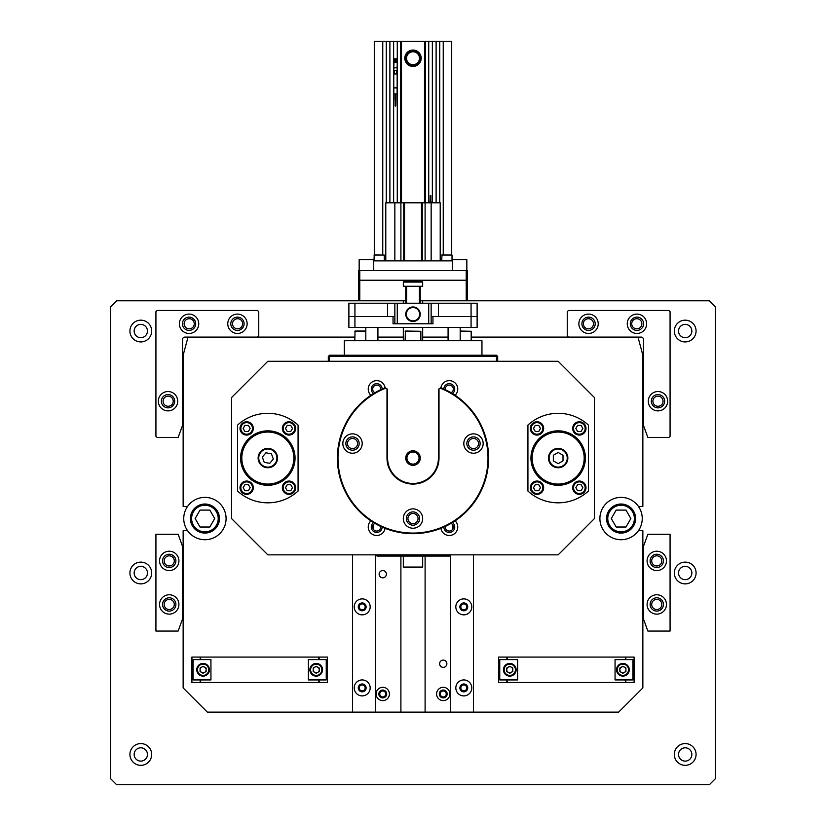 <?xml version="1.0" encoding="UTF-8"?>
<svg xmlns="http://www.w3.org/2000/svg" width="826" height="826" viewBox="0 0 826 826"><rect width="100%" height="100%" fill="white"/><g stroke="black" fill="none" stroke-linecap="round" stroke-linejoin="round"><path stroke-width="1.24" d="M187.543 530.653L183.145 530.653L183.145 687.924L207.336 712.115L352.516 712.115L352.516 554.845M473.484 554.845L473.484 712.115L618.664 712.115L642.855 687.924L642.855 530.653L638.457 530.653M638.457 506.452L642.855 506.452L642.855 355.232L637.992 337.091L471.192 337.091M382.758 696.938A2.974 2.974 0 0 1 380.177 692.477A2.974 2.974 0 0 1 385.329 692.477A2.974 2.974 0 0 1 382.758 696.938M443.242 696.938A2.974 2.974 0 0 1 440.671 692.477A2.974 2.974 0 0 1 445.823 692.477A2.974 2.974 0 0 1 443.242 696.938M448.084 337.091L422.675 337.091M403.325 337.091L377.916 337.091M354.808 337.091L184.962 337.091A2.416 2.416 0 0 0 182.536 339.507L182.536 425.4L178.137 437.501L157.136 437.501L155.928 436.283L155.928 311.681L157.136 310.473L257.547 310.473L258.755 311.681L258.755 335.883L257.547 337.091M187.543 506.452L183.145 506.452L183.145 355.232L188.008 337.091M382.758 700.624A6.649 6.649 0 0 1 376.997 690.639A6.649 6.649 0 0 1 388.519 690.639A6.649 6.649 0 0 1 382.758 700.624M386.382 574.204A3.634 3.634 0 0 0 380.941 571.055A3.634 3.634 0 0 0 380.941 577.343A3.634 3.634 0 0 0 386.382 574.204M375.5 554.845L375.5 712.115L352.516 712.115L400.899 712.115L400.899 556.053M443.242 700.624A6.649 6.649 0 0 1 437.481 690.639A6.649 6.649 0 0 1 449.003 690.639A6.649 6.649 0 0 1 443.242 700.624M446.876 663.722A3.634 3.634 0 0 0 441.425 660.583A3.634 3.634 0 0 0 441.425 666.871A3.634 3.634 0 0 0 446.876 663.722M425.101 556.053L425.101 712.115L450.5 712.115L450.5 554.845M400.899 712.115L425.101 712.115M466.783 606.862A2.974 2.974 0 0 1 462.323 609.443A2.974 2.974 0 0 1 462.323 604.291A2.974 2.974 0 0 1 466.783 606.862M466.783 687.924A2.974 2.974 0 0 1 462.323 690.495A2.974 2.974 0 0 1 462.323 685.343A2.974 2.974 0 0 1 466.783 687.924M365.164 687.924A2.974 2.974 0 0 1 360.704 690.495A2.974 2.974 0 0 1 360.704 685.343A2.974 2.974 0 0 1 365.164 687.924M365.164 606.862A2.974 2.974 0 0 1 360.704 609.443A2.974 2.974 0 0 1 360.704 604.291A2.974 2.974 0 0 1 365.164 606.862M439.308 693.964A3.934 3.934 0 0 1 445.214 690.567A3.934 3.934 0 0 1 445.214 697.371A3.934 3.934 0 0 1 439.308 693.964M378.824 693.964A3.934 3.934 0 0 1 384.72 690.567A3.934 3.934 0 0 1 384.72 697.371A3.934 3.934 0 0 1 378.824 693.964M329.522 356.44L328.924 355.841L329.522 355.232L496.478 355.232L497.076 355.841L496.478 356.44L329.522 356.44L329.522 361.282M328.314 361.282L328.314 356.44L328.924 355.841M497.076 355.841L497.686 356.44L497.686 361.282M496.478 361.282L496.478 356.44M460.185 331.278L471.192 331.278L460.185 331.04M365.815 331.04L355.056 331.04L354.808 340.715M365.815 331.278L354.808 331.278M403.325 340.715L403.325 327.406M403.325 303.214L403.325 300.798M403.325 567.059L403.924 567.668L422.076 567.668L422.675 567.059L403.325 567.059L403.325 556.053M452.452 529.507L452.452 524.531M373.548 529.507L373.548 524.531M481.961 355.232L481.961 340.715L344.308 340.715L344.308 355.232M431.151 316.523L438.41 316.523L438.41 303.214L471.068 303.214L471.068 316.523L477.118 316.523L438.41 316.523M387.59 316.523L354.932 316.523L354.932 303.214L387.59 303.214L387.59 316.523L394.849 316.523M354.932 303.214L348.882 303.214L348.882 327.406L354.932 327.406L354.932 316.523L348.882 316.523L393.042 316.523L393.042 323.782L428.725 323.782L428.725 303.214L387.59 303.214M471.068 303.214L477.118 303.214L477.118 327.406L471.068 327.406L471.068 316.523L432.958 316.523L432.958 323.782L430.542 323.782L431.151 323.173L431.151 303.214L428.725 303.214M431.151 303.214L438.41 303.214M395.458 323.782L394.849 323.173L394.849 303.214M397.275 303.214L397.275 323.782M428.725 323.782L430.542 323.782M354.932 327.406L471.068 327.406M261.987 465.007A9.076 9.076 0 0 1 264.733 449.53A9.076 9.076 0 0 1 276.762 459.648A9.076 9.076 0 0 1 261.987 465.007M264.227 462.343L262.327 457.088L265.92 452.813L271.424 453.784L273.334 459.039L269.73 463.314L264.227 462.343M261.594 465.472A9.675 9.675 0 0 1 264.526 448.962A9.675 9.675 0 0 1 277.36 459.752A9.675 9.675 0 0 1 261.594 465.472M377.916 554.845L377.916 555.454L448.084 555.454L448.084 554.845M375.5 555.454L376.708 555.454L376.708 554.845M449.292 554.845L449.292 555.454L450.5 555.454M450.5 556.053L378.163 556.053L377.916 555.454L375.5 556.053M448.683 556.053L449.292 555.454L447.837 556.053M378.163 556.053L377.317 556.053M473.484 712.115L450.5 712.115M471.791 687.924A7.981 7.981 0 0 1 459.814 694.831A7.981 7.981 0 0 1 459.814 681.006A7.981 7.981 0 0 1 471.791 687.924M471.791 606.862A7.981 7.981 0 0 1 459.814 613.78A7.981 7.981 0 0 1 459.814 599.955A7.981 7.981 0 0 1 471.791 606.862M467.743 606.862A3.934 3.934 0 0 0 461.848 603.455A3.934 3.934 0 0 0 461.848 610.269A3.934 3.934 0 0 0 467.743 606.862M467.743 687.924A3.934 3.934 0 0 0 461.848 684.517A3.934 3.934 0 0 0 461.848 691.321A3.934 3.934 0 0 0 467.743 687.924M231.538 518.552L231.538 397.574L267.83 361.282L558.169 361.282L594.462 397.574L594.462 518.552L558.169 554.845L267.83 554.845L231.538 518.552M478.553 443.552A5.07 5.07 0 0 0 470.954 439.164A5.07 5.07 0 0 0 470.954 447.929A5.07 5.07 0 0 0 478.553 443.552M357.575 443.552A5.07 5.07 0 0 0 349.976 439.164A5.07 5.07 0 0 0 349.976 447.929A5.07 5.07 0 0 0 357.575 443.552M418.07 518.552A5.07 5.07 0 0 0 410.47 514.164A5.07 5.07 0 0 0 410.47 522.941A5.07 5.07 0 0 0 418.07 518.552M455.105 520.865A8.466 8.466 0 0 1 449.292 535.485A8.466 8.466 0 0 1 440.929 528.33M440.929 387.797A8.466 8.466 0 0 1 453.237 381.612A8.466 8.466 0 0 1 455.105 395.262M370.895 395.262A8.466 8.466 0 0 1 372.763 381.612A8.466 8.466 0 0 1 385.071 387.797M385.071 528.33A8.466 8.466 0 0 1 368.84 530.147A8.466 8.466 0 0 1 370.895 520.865M405.742 458.069A7.258 7.258 0 0 1 416.634 451.781A7.258 7.258 0 0 1 416.634 464.346A7.258 7.258 0 0 1 405.742 458.069M406.95 458.069A6.05 6.05 0 0 1 416.025 452.824A6.05 6.05 0 0 1 416.025 463.303A6.05 6.05 0 0 1 406.95 458.069M382.149 527.091A5.441 5.441 0 0 1 376.666 532.46A5.441 5.441 0 0 1 373.569 522.579M373.569 393.548A5.441 5.441 0 0 1 376.666 383.667A5.441 5.441 0 0 1 382.149 389.036M443.851 389.036A5.441 5.441 0 0 1 451.832 384.286A5.441 5.441 0 0 1 452.431 393.548M452.431 522.579A5.441 5.441 0 0 1 451.832 531.841A5.441 5.441 0 0 1 443.851 527.091M531.19 487.701A5.803 5.803 0 0 1 539.905 482.673A5.803 5.803 0 0 1 539.905 492.73A5.803 5.803 0 0 1 531.19 487.701M533.513 487.701L535.258 484.676L538.748 484.676L540.493 487.701L538.748 490.727L535.258 490.727L533.513 487.701M530.953 487.701A6.05 6.05 0 0 1 540.028 482.467A6.05 6.05 0 0 1 540.028 492.946A6.05 6.05 0 0 1 530.953 487.701M573.533 487.701A5.803 5.803 0 0 1 582.247 482.673A5.803 5.803 0 0 1 582.247 492.73A5.803 5.803 0 0 1 573.533 487.701M575.846 487.701L577.601 484.676L581.091 484.676L582.836 487.701L581.091 490.727L577.601 490.727L575.846 487.701M573.296 487.701A6.05 6.05 0 0 1 582.371 482.467A6.05 6.05 0 0 1 582.371 492.946A6.05 6.05 0 0 1 573.296 487.701M573.533 428.426A5.803 5.803 0 0 1 582.247 423.397A5.803 5.803 0 0 1 582.247 433.454A5.803 5.803 0 0 1 573.533 428.426M575.846 428.426L577.601 425.4L581.091 425.4L582.836 428.426L581.091 431.451L577.601 431.451L575.846 428.426M573.296 428.426A6.05 6.05 0 0 1 582.371 423.191A6.05 6.05 0 0 1 582.371 433.66A6.05 6.05 0 0 1 573.296 428.426M531.19 428.426A5.803 5.803 0 0 1 539.905 423.397A5.803 5.803 0 0 1 539.905 433.454A5.803 5.803 0 0 1 531.19 428.426M533.513 428.426L535.258 425.4L538.748 425.4L540.493 428.426L538.748 431.451L535.258 431.451L533.513 428.426M530.953 428.426A6.05 6.05 0 0 1 540.028 423.191A6.05 6.05 0 0 1 540.028 433.66A6.05 6.05 0 0 1 530.953 428.426M283.194 487.701A5.803 5.803 0 0 1 291.898 482.673A5.803 5.803 0 0 1 291.898 492.73A5.803 5.803 0 0 1 283.194 487.701M285.507 487.701L287.252 484.676L290.742 484.676L292.487 487.701L290.742 490.727L287.252 490.727L285.507 487.701M282.946 487.701A6.05 6.05 0 0 1 292.022 482.467A6.05 6.05 0 0 1 292.022 492.946A6.05 6.05 0 0 1 282.946 487.701M283.194 428.426A5.803 5.803 0 0 1 291.898 423.397A5.803 5.803 0 0 1 291.898 433.454A5.803 5.803 0 0 1 283.194 428.426M285.507 428.426L287.252 425.4L290.742 425.4L292.487 428.426L290.742 431.451L287.252 431.451L285.507 428.426M282.946 428.426A6.05 6.05 0 0 1 292.022 423.191A6.05 6.05 0 0 1 292.022 433.66A6.05 6.05 0 0 1 282.946 428.426M240.851 428.426A5.803 5.803 0 0 1 249.566 423.397A5.803 5.803 0 0 1 249.566 433.454A5.803 5.803 0 0 1 240.851 428.426M243.164 428.426L244.909 425.4L248.399 425.4L250.154 428.426L248.399 431.451L244.909 431.451L243.164 428.426M240.603 428.426A6.05 6.05 0 0 1 249.679 423.191A6.05 6.05 0 0 1 249.679 433.66A6.05 6.05 0 0 1 240.603 428.426M445.317 526.42A4.016 4.016 0 0 0 448.694 530.994A4.016 4.016 0 0 0 451.048 523.405M380.683 389.707A4.016 4.016 0 0 0 377.007 385.102A4.016 4.016 0 0 0 374.952 392.722M374.952 523.405A4.016 4.016 0 0 0 377.007 531.025A4.016 4.016 0 0 0 380.683 526.42M451.048 392.722A4.016 4.016 0 0 0 448.694 385.133A4.016 4.016 0 0 0 445.317 389.707M240.851 487.701A5.803 5.803 0 0 1 249.566 482.673A5.803 5.803 0 0 1 249.566 492.73A5.803 5.803 0 0 1 240.851 487.701M243.164 487.701L244.909 484.676L248.399 484.676L250.154 487.701L248.399 490.727L244.909 490.727L243.164 487.701M240.603 487.701A6.05 6.05 0 0 1 249.679 482.467A6.05 6.05 0 0 1 249.679 492.946A6.05 6.05 0 0 1 240.603 487.701M622.897 676.122A6.35 6.35 0 0 0 628.39 666.592A6.35 6.35 0 0 0 617.394 666.592A6.35 6.35 0 0 0 622.897 676.122M507.515 659.613L517.613 659.613L517.613 679.932L499.751 679.932L499.751 659.613L507.515 659.613L507.03 657.073L498.594 657.073L498.594 682.472L506.865 682.472L506.865 679.932M625.654 682.472L634.089 682.472L634.089 657.073L625.654 657.073L625.158 659.613L632.923 659.613L632.923 679.932L625.158 679.932L625.654 682.472L506.865 682.472M507.03 682.472L507.515 679.932M509.776 676.122A6.35 6.35 0 0 0 515.279 666.592A6.35 6.35 0 0 0 504.283 666.592A6.35 6.35 0 0 0 509.776 676.122M625.158 659.613L615.06 659.613L615.06 679.932L625.158 679.932M625.654 657.073L507.03 657.073M619.872 669.772A3.025 3.025 0 0 1 624.404 667.15A3.025 3.025 0 0 1 624.404 672.395A3.025 3.025 0 0 1 619.872 669.772M628.947 669.772A6.05 6.05 0 0 1 619.872 675.007A6.05 6.05 0 0 1 619.872 664.538A6.05 6.05 0 0 1 628.947 669.772M619.872 671.517L619.872 668.028L622.897 666.283L625.922 668.028L625.922 671.517L622.897 673.262L619.872 671.517M628.524 669.772A5.627 5.627 0 0 1 620.078 674.646A5.627 5.627 0 0 1 620.078 664.899A5.627 5.627 0 0 1 628.524 669.772M506.761 669.772A3.025 3.025 0 0 1 511.294 667.15A3.025 3.025 0 0 1 511.294 672.395A3.025 3.025 0 0 1 506.761 669.772M515.827 669.772A6.05 6.05 0 0 1 506.761 675.007A6.05 6.05 0 0 1 506.761 664.538A6.05 6.05 0 0 1 515.827 669.772M506.761 671.517L506.761 668.028L509.776 666.283L512.801 668.028L512.801 671.517L509.776 673.262L506.761 671.517M515.414 669.772A5.627 5.627 0 0 1 506.968 674.646A5.627 5.627 0 0 1 506.968 664.899A5.627 5.627 0 0 1 515.414 669.772M110.56 778.65L110.56 306.838L116.611 300.798L358.556 300.798L358.556 270.546L373.682 270.546L373.682 260.871L452.318 260.871L452.318 270.546L467.444 270.546L467.444 300.798L709.389 300.798L715.44 306.838L715.44 778.65L709.389 784.7L116.611 784.7L110.56 778.65M134.153 754.458A6.649 6.649 0 0 1 144.127 748.697A6.649 6.649 0 0 1 144.127 760.219A6.649 6.649 0 0 1 134.153 754.458M140.802 765.341A10.893 10.893 0 0 1 131.375 749.017A10.893 10.893 0 0 1 150.229 749.017A10.893 10.893 0 0 1 140.802 765.341M678.538 754.458A6.649 6.649 0 0 1 688.523 748.697A6.649 6.649 0 0 1 688.523 760.219A6.649 6.649 0 0 1 678.538 754.458M685.198 765.341A10.893 10.893 0 0 1 675.771 749.017A10.893 10.893 0 0 1 694.625 749.017A10.893 10.893 0 0 1 685.198 765.341M678.538 331.04A6.649 6.649 0 0 1 688.523 325.279A6.649 6.649 0 0 1 688.523 336.801A6.649 6.649 0 0 1 678.538 331.04M685.198 341.923A10.893 10.893 0 0 1 675.771 325.599A10.893 10.893 0 0 1 694.625 325.599A10.893 10.893 0 0 1 685.198 341.923M134.153 331.04A6.649 6.649 0 0 1 144.127 325.279A6.649 6.649 0 0 1 144.127 336.801A6.649 6.649 0 0 1 134.153 331.04M140.802 341.923A10.893 10.893 0 0 1 131.375 325.599A10.893 10.893 0 0 1 150.229 325.599A10.893 10.893 0 0 1 140.802 341.923M134.153 572.996A6.649 6.649 0 0 1 144.127 567.225A6.649 6.649 0 0 1 144.127 578.758A6.649 6.649 0 0 1 134.153 572.996M140.802 583.879A10.893 10.893 0 0 1 131.375 567.545A10.893 10.893 0 0 1 150.229 567.545A10.893 10.893 0 0 1 140.802 583.879M678.538 572.996A6.649 6.649 0 0 1 688.523 567.225A6.649 6.649 0 0 1 688.523 578.758A6.649 6.649 0 0 1 678.538 572.996M685.198 583.879A10.893 10.893 0 0 1 675.771 567.545A10.893 10.893 0 0 1 694.625 567.545A10.893 10.893 0 0 1 685.198 583.879M657.981 396.139A5.07 5.07 0 0 0 653.593 403.738A5.07 5.07 0 0 0 662.369 403.738A5.07 5.07 0 0 0 657.981 396.139M636.805 318.712A5.07 5.07 0 0 0 632.417 326.311A5.07 5.07 0 0 0 641.193 326.311A5.07 5.07 0 0 0 636.805 318.712M588.411 318.712A5.07 5.07 0 0 0 584.023 326.311A5.07 5.07 0 0 0 592.8 326.311A5.07 5.07 0 0 0 588.411 318.712M168.153 396.139A5.07 5.07 0 0 0 163.765 403.738A5.07 5.07 0 0 0 172.541 403.738A5.07 5.07 0 0 0 168.153 396.139M189.195 318.712A5.07 5.07 0 0 0 184.807 326.311A5.07 5.07 0 0 0 193.583 326.311A5.07 5.07 0 0 0 189.195 318.712M237.589 318.712A5.07 5.07 0 0 0 233.2 326.311A5.07 5.07 0 0 0 241.977 326.311A5.07 5.07 0 0 0 237.589 318.712M661.832 560.895A5.07 5.07 0 0 0 654.233 556.507A5.07 5.07 0 0 0 654.233 565.283A5.07 5.07 0 0 0 661.832 560.895M661.832 604.446A5.07 5.07 0 0 0 654.233 600.058A5.07 5.07 0 0 0 654.233 608.834A5.07 5.07 0 0 0 661.832 604.446M174.296 604.446A5.07 5.07 0 0 0 166.697 600.058A5.07 5.07 0 0 0 166.697 608.834A5.07 5.07 0 0 0 174.296 604.446M174.296 560.895A5.07 5.07 0 0 0 166.697 556.507A5.07 5.07 0 0 0 166.697 565.283A5.07 5.07 0 0 0 174.296 560.895M466.835 270.546L466.835 259.663L452.018 259.663M441.734 259.663L440.217 259.663M385.783 259.663L384.266 259.663M373.982 259.663L359.165 259.663L359.165 270.546M397.151 67.556L393.765 68.042L397.151 67.556L397.275 58.842L393.641 58.842L396.79 58.842M394.394 60.628L396.098 62.322M396.521 61.898L394.818 60.195M394.126 58.842L393.765 67.556M395.158 106.027L395.757 106.027L395.158 106.027L395.158 99.977M397.089 87.876L397.089 93.927L393.826 93.927L393.826 87.876M394.25 70.334L394.25 73.968L396.666 73.968L396.666 70.334L394.25 70.334M395.458 60.019A1.239 1.239 0 0 0 394.384 61.878A1.239 1.239 0 0 0 396.532 61.878A1.239 1.239 0 0 0 395.458 60.019M393.765 68.042L393.765 87.876L397.151 87.876L397.151 68.042M395.757 106.027L395.912 99.977L395.004 99.977L395.004 93.927M395.912 99.977L395.912 93.927M430.842 195.545L430.243 195.545L430.842 195.545L430.842 201.596M430.243 195.545L430.088 201.596L430.996 201.596L430.996 202.793M430.088 201.596L430.088 202.793M413 65.904A7.661 7.661 0 0 0 419.639 54.402A7.661 7.661 0 0 0 406.361 54.402A7.661 7.661 0 0 0 413 65.904M413 64.707A6.474 6.474 0 0 0 418.606 55.001A6.474 6.474 0 0 0 407.394 55.001A6.474 6.474 0 0 0 413 64.707M425.555 202.793L425.555 41.3L432.359 41.3L432.359 202.793M424.492 202.793L424.492 41.3L425.555 41.3M401.508 202.793L401.508 41.3L424.492 41.3M400.445 202.793L400.445 41.3L401.508 41.3M413 66.431A8.198 8.198 0 0 0 420.093 54.134A8.198 8.198 0 0 0 405.907 54.134A8.198 8.198 0 0 0 413 66.431M393.641 202.793L393.641 41.3L397.275 41.3L397.275 202.793M428.725 202.793L428.725 41.3M374.292 254.821L374.292 41.3L389.893 41.3L389.893 202.793M386.269 41.3L386.269 202.793M432.359 41.3L439.731 41.3L439.731 202.793M436.107 41.3L436.107 202.793M451.708 254.821L451.708 41.3L439.731 41.3M389.893 41.3L393.641 41.3M397.275 41.3L400.445 41.3M413 66.225A7.981 7.981 0 0 0 419.918 54.248A7.981 7.981 0 0 0 406.082 54.248A7.981 7.981 0 0 0 413 66.225M420.258 314.21A7.258 7.258 0 0 1 413 321.469A7.258 7.258 0 0 1 405.742 314.21A7.258 7.258 0 0 1 413 306.952A7.258 7.258 0 0 1 420.258 314.21M419.649 314.21A6.649 6.649 0 0 1 409.675 319.972A6.649 6.649 0 0 1 409.675 308.449A6.649 6.649 0 0 1 419.649 314.21M155.928 534.277L178.137 534.277L182.536 546.378L182.536 618.963L178.137 631.064L155.928 631.064L155.928 534.277M159.552 604.446A9.675 9.675 0 0 1 174.069 596.062A9.675 9.675 0 0 1 174.069 612.83A9.675 9.675 0 0 1 159.552 604.446M159.552 560.895A9.675 9.675 0 0 1 174.069 552.511A9.675 9.675 0 0 1 174.069 569.279A9.675 9.675 0 0 1 159.552 560.895M169.237 554.236A6.649 6.649 0 0 1 174.998 564.22A6.649 6.649 0 0 1 163.465 564.22A6.649 6.649 0 0 1 169.237 554.236M169.237 597.787A6.649 6.649 0 0 1 174.998 607.771A6.649 6.649 0 0 1 163.465 607.771A6.649 6.649 0 0 1 169.237 597.787M670.072 631.064L647.863 631.064L643.464 618.963L643.464 546.378L647.863 534.277L670.072 534.277L670.072 631.064M666.448 560.895A9.675 9.675 0 0 1 651.931 569.279A9.675 9.675 0 0 1 651.931 552.511A9.675 9.675 0 0 1 666.448 560.895M666.448 604.446A9.675 9.675 0 0 1 651.931 612.83A9.675 9.675 0 0 1 651.931 596.062A9.675 9.675 0 0 1 666.448 604.446M656.763 611.095A6.649 6.649 0 0 1 651.002 601.122A6.649 6.649 0 0 1 662.535 601.122A6.649 6.649 0 0 1 656.763 611.095M656.763 567.545A6.649 6.649 0 0 1 651.002 557.571A6.649 6.649 0 0 1 662.535 557.571A6.649 6.649 0 0 1 656.763 567.545M191.611 518.552A13.309 13.309 0 0 1 211.57 507.03A13.309 13.309 0 0 1 211.57 530.075A13.309 13.309 0 0 1 191.611 518.552M195.142 518.552L200.026 510.086L209.814 510.086L214.698 518.552L209.814 527.019L200.026 527.019L195.142 518.552M190.403 518.552A14.517 14.517 0 0 1 212.179 505.977A14.517 14.517 0 0 1 212.179 531.128A14.517 14.517 0 0 1 190.403 518.552M607.771 518.552A13.309 13.309 0 0 1 627.729 507.03A13.309 13.309 0 0 1 627.729 530.075A13.309 13.309 0 0 1 607.771 518.552M611.302 518.552L616.186 510.086L625.974 510.086L630.857 518.552L625.974 527.019L616.186 527.019L611.302 518.552M606.563 518.552A14.517 14.517 0 0 1 628.338 505.977A14.517 14.517 0 0 1 628.338 531.128A14.517 14.517 0 0 1 606.563 518.552M226.087 518.552A21.166 21.166 0 0 1 194.337 536.89A21.166 21.166 0 0 1 194.337 500.215A21.166 21.166 0 0 1 226.087 518.552M642.246 518.552A21.166 21.166 0 0 1 610.497 536.89A21.166 21.166 0 0 1 610.497 500.215A21.166 21.166 0 0 1 642.246 518.552M441.734 255.069L452.018 255.069L441.972 254.821L441.734 260.871M452.018 255.069L452.018 260.871M373.982 255.069L384.266 255.069L374.23 254.821L373.982 260.871M384.266 255.069L384.266 260.871M168.019 410.883A9.675 9.675 0 0 0 176.403 396.366A9.675 9.675 0 0 0 159.645 396.366A9.675 9.675 0 0 0 168.019 410.883M189.061 333.456A9.675 9.675 0 0 0 197.445 318.939A9.675 9.675 0 0 0 180.677 318.939A9.675 9.675 0 0 0 189.061 333.456M237.454 333.456A9.675 9.675 0 0 0 245.838 318.939A9.675 9.675 0 0 0 229.07 318.939A9.675 9.675 0 0 0 237.454 333.456M244.104 323.782A6.649 6.649 0 0 0 237.454 317.122A6.649 6.649 0 0 0 230.795 323.782A6.649 6.649 0 0 0 237.454 330.431A6.649 6.649 0 0 0 244.104 323.782M195.71 323.782A6.649 6.649 0 0 0 189.061 317.122A6.649 6.649 0 0 0 182.412 323.782A6.649 6.649 0 0 0 189.061 330.431A6.649 6.649 0 0 0 195.71 323.782M174.678 401.209A6.649 6.649 0 0 0 168.019 394.549A6.649 6.649 0 0 0 161.369 401.209A6.649 6.649 0 0 0 168.019 407.858A6.649 6.649 0 0 0 174.678 401.209M637.992 337.091L641.038 337.091A2.416 2.416 0 0 1 643.464 339.507L643.464 425.4L647.863 437.501L668.864 437.501L670.072 436.283L670.072 311.681L668.864 310.473L568.453 310.473L567.245 311.681L567.245 335.883L568.453 337.091M657.981 410.883A9.675 9.675 0 0 1 649.597 396.366A9.675 9.675 0 0 1 666.355 396.366A9.675 9.675 0 0 1 657.981 410.883M636.939 333.456A9.675 9.675 0 0 1 628.555 318.939A9.675 9.675 0 0 1 645.323 318.939A9.675 9.675 0 0 1 636.939 333.456M588.546 333.456A9.675 9.675 0 0 1 580.162 318.939A9.675 9.675 0 0 1 596.93 318.939A9.675 9.675 0 0 1 588.546 333.456M595.205 323.782A6.649 6.649 0 0 1 588.546 330.431A6.649 6.649 0 0 1 581.896 323.782A6.649 6.649 0 0 1 588.546 317.122A6.649 6.649 0 0 1 595.205 323.782M643.588 323.782A6.649 6.649 0 0 1 636.939 330.431A6.649 6.649 0 0 1 630.29 323.782A6.649 6.649 0 0 1 636.939 317.122A6.649 6.649 0 0 1 643.588 323.782M664.631 401.209A6.649 6.649 0 0 1 657.981 407.858A6.649 6.649 0 0 1 651.322 401.209A6.649 6.649 0 0 1 657.981 394.549A6.649 6.649 0 0 1 664.631 401.209M421.466 281.429L421.466 280.22M404.534 281.429L404.534 280.22M403.738 202.793L403.738 260.861L400.899 260.861L400.899 202.793L422.262 202.793L422.262 260.861L431.151 260.861L431.151 202.793L440.217 202.793L440.217 260.861L431.151 260.861M422.262 202.793L425.101 202.793L425.101 260.861M394.849 260.861L394.849 202.793L385.783 202.793L385.783 260.861L400.899 260.861M425.101 202.793L431.151 202.793M394.849 202.793L400.899 202.793M422.262 260.861L403.738 260.861M404.534 202.793L404.534 260.861M421.466 202.793L421.466 260.861M373.682 270.546L452.318 270.546M403.325 282.079L422.675 282.079L422.024 281.429L403.976 281.429L403.325 282.079L403.325 286.261L405.742 286.261L405.742 303.214M419.401 303.214L419.401 286.261L406.599 286.261L406.599 303.214M422.675 282.079L422.675 286.261L420.258 286.261L420.258 303.214M420.258 300.798L466.225 300.798L466.225 280.231L359.775 280.231L359.775 300.798L405.742 300.798M358.556 300.798L359.775 300.798M466.225 300.798L467.444 300.798M359.775 270.546L359.775 280.231L358.556 280.231M467.444 280.231L466.225 280.231L466.225 270.546M558.169 485.285A27.217 27.217 0 0 1 534.598 444.45A27.217 27.217 0 0 1 581.741 444.45A27.217 27.217 0 0 1 558.169 485.285M558.169 484.077A26.009 26.009 0 0 1 535.651 445.059A26.009 26.009 0 0 1 580.699 445.059A26.009 26.009 0 0 1 558.169 484.077M267.83 430.842A27.217 27.217 0 0 1 291.402 471.677A27.217 27.217 0 0 1 244.259 471.677A27.217 27.217 0 0 1 267.83 430.842M267.83 432.05A26.009 26.009 0 0 1 290.349 471.068A26.009 26.009 0 0 1 245.301 471.068A26.009 26.009 0 0 1 267.83 432.05M440.134 388.137L438.41 389.314L438.41 458.069A25.41 25.41 0 0 1 413 483.468A25.41 25.41 0 0 1 387.59 458.069L386.991 458.069L386.991 388.901L385.866 388.137A75.001 75.001 0 0 0 353.156 503.271A75.001 75.001 0 0 0 472.844 503.271A75.001 75.001 0 0 0 440.134 388.137L440.733 387.724A75.61 75.61 0 0 1 473.246 503.746A75.61 75.61 0 0 1 352.754 503.746A75.61 75.61 0 0 1 385.267 387.724L385.866 388.137M422.675 518.552A9.675 9.675 0 0 1 408.158 526.936A9.675 9.675 0 0 1 408.158 510.169A9.675 9.675 0 0 1 422.675 518.552M483.169 443.552A9.675 9.675 0 0 1 468.652 451.925A9.675 9.675 0 0 1 468.652 435.168A9.675 9.675 0 0 1 483.169 443.552M362.191 443.552A9.675 9.675 0 0 1 347.674 451.925A9.675 9.675 0 0 1 347.674 435.168A9.675 9.675 0 0 1 362.191 443.552M439.009 388.901L439.009 458.069A26.009 26.009 0 0 1 413 484.077A26.009 26.009 0 0 1 386.991 458.069M386.991 388.901L387.59 389.314L387.59 458.069M359.165 443.552A6.649 6.649 0 0 1 352.516 450.201A6.649 6.649 0 0 1 345.857 443.552A6.649 6.649 0 0 1 352.516 436.892A6.649 6.649 0 0 1 359.165 443.552M480.143 443.552A6.649 6.649 0 0 1 473.484 450.201A6.649 6.649 0 0 1 466.835 443.552A6.649 6.649 0 0 1 473.484 436.892A6.649 6.649 0 0 1 480.143 443.552M419.649 518.552A6.649 6.649 0 0 1 413 525.202A6.649 6.649 0 0 1 406.351 518.552A6.649 6.649 0 0 1 413 511.903A6.649 6.649 0 0 1 419.649 518.552M558.169 467.134A9.076 9.076 0 0 1 550.312 453.526A9.076 9.076 0 0 1 566.027 453.526A9.076 9.076 0 0 1 558.169 467.134M558.169 463.654L553.337 460.856L553.337 455.271L558.169 452.472L563.012 455.271L563.012 460.856L558.169 463.654M558.169 467.743A9.675 9.675 0 0 1 549.786 453.226A9.675 9.675 0 0 1 566.553 453.226A9.675 9.675 0 0 1 558.169 467.743M588.411 425.07A44.759 44.759 0 0 0 527.928 425.07L527.928 491.057A44.759 44.759 0 0 0 588.411 491.057L588.411 425.07M537.003 421.766A6.649 6.649 0 0 1 542.765 431.75A6.649 6.649 0 0 1 531.242 431.75A6.649 6.649 0 0 1 537.003 421.766M537.003 481.052A6.649 6.649 0 0 1 542.765 491.026A6.649 6.649 0 0 1 531.242 491.026A6.649 6.649 0 0 1 537.003 481.052M579.346 481.052A6.649 6.649 0 0 1 585.107 491.026A6.649 6.649 0 0 1 573.585 491.026A6.649 6.649 0 0 1 579.346 481.052M579.346 421.766A6.649 6.649 0 0 1 585.107 431.75A6.649 6.649 0 0 1 573.585 431.75A6.649 6.649 0 0 1 579.346 421.766M405.132 331.278L420.868 331.278L405.38 331.04L405.132 340.715M316.224 676.122A6.35 6.35 0 0 0 321.717 666.592A6.35 6.35 0 0 0 310.721 666.592A6.35 6.35 0 0 0 316.224 676.122M200.842 659.613L210.94 659.613L210.94 679.932L193.077 679.932L193.077 659.613L200.842 659.613L200.346 657.073L191.911 657.073L191.911 682.472L200.191 682.472L200.191 679.932M318.97 682.472L327.406 682.472L327.406 657.073L318.97 657.073L318.485 659.613L326.249 659.613L326.249 679.932L318.485 679.932L318.97 682.472L200.191 682.472M200.346 682.472L200.842 679.932M203.103 676.122A6.35 6.35 0 0 0 208.606 666.592A6.35 6.35 0 0 0 197.61 666.592A6.35 6.35 0 0 0 203.103 676.122M318.485 659.613L308.387 659.613L308.387 679.932L318.485 679.932M318.97 657.073L200.346 657.073M313.199 669.772A3.025 3.025 0 0 1 317.731 667.15A3.025 3.025 0 0 1 317.731 672.395A3.025 3.025 0 0 1 313.199 669.772M322.264 669.772A6.05 6.05 0 0 1 313.199 675.007A6.05 6.05 0 0 1 313.199 664.538A6.05 6.05 0 0 1 322.264 669.772M313.199 671.517L313.199 668.028L316.224 666.283L319.239 668.028L319.239 671.517L316.224 673.262L313.199 671.517M321.851 669.772A5.627 5.627 0 0 1 313.405 674.646A5.627 5.627 0 0 1 313.405 664.899A5.627 5.627 0 0 1 321.851 669.772M200.078 669.772A3.025 3.025 0 0 1 204.621 667.15A3.025 3.025 0 0 1 204.621 672.395A3.025 3.025 0 0 1 200.078 669.772M209.154 669.772A6.05 6.05 0 0 1 200.078 675.007A6.05 6.05 0 0 1 200.078 664.538A6.05 6.05 0 0 1 209.154 669.772M200.078 671.517L200.078 668.028L203.103 666.283L206.128 668.028L206.128 671.517L203.103 673.262L200.078 671.517M208.741 669.772A5.627 5.627 0 0 1 200.295 674.646A5.627 5.627 0 0 1 200.295 664.899A5.627 5.627 0 0 1 208.741 669.772M354.209 606.862A7.981 7.981 0 0 1 366.186 599.955A7.981 7.981 0 0 1 366.186 613.78A7.981 7.981 0 0 1 354.209 606.862M354.209 687.924A7.981 7.981 0 0 1 366.186 681.006A7.981 7.981 0 0 1 366.186 694.831A7.981 7.981 0 0 1 354.209 687.924M358.257 687.924A3.934 3.934 0 0 0 364.152 691.321A3.934 3.934 0 0 0 364.152 684.517A3.934 3.934 0 0 0 358.257 687.924M358.257 606.862A3.934 3.934 0 0 0 364.152 610.269A3.934 3.934 0 0 0 364.152 603.455A3.934 3.934 0 0 0 358.257 606.862M237.589 491.057A44.759 44.759 0 0 0 298.072 491.057L298.072 425.07A44.759 44.759 0 0 0 237.589 425.07L237.589 491.057M288.997 494.361A6.649 6.649 0 0 1 283.235 484.377A6.649 6.649 0 0 1 294.758 484.377A6.649 6.649 0 0 1 288.997 494.361M288.997 435.075A6.649 6.649 0 0 1 283.235 425.101A6.649 6.649 0 0 1 294.758 425.101A6.649 6.649 0 0 1 288.997 435.075M246.654 435.075A6.649 6.649 0 0 1 240.893 425.101A6.649 6.649 0 0 1 252.415 425.101A6.649 6.649 0 0 1 246.654 435.075M246.654 494.361A6.649 6.649 0 0 1 240.893 484.377A6.649 6.649 0 0 1 252.415 484.377A6.649 6.649 0 0 1 246.654 494.361M353.724 438.627L352.516 438.482M625.809 659.613L625.809 657.073M625.809 682.472L625.809 679.932M506.865 659.613L506.865 657.073M397.275 59.204L393.641 59.204M382.758 254.821L382.758 41.3M443.242 254.821L443.242 41.3M438.41 458.069L439.009 458.069M319.135 659.613L319.135 657.073M319.135 682.472L319.135 679.932M200.191 659.613L200.191 657.073M471.192 331.278L471.192 340.715M422.675 567.059L422.675 556.053M422.675 340.715L422.675 327.406M422.675 303.214L422.675 300.798M448.084 327.406L448.084 340.715M460.185 327.406L460.185 340.715M365.815 327.406L365.815 340.715M377.916 327.406L377.916 340.715M420.868 331.278L420.868 340.715"/></g></svg>
